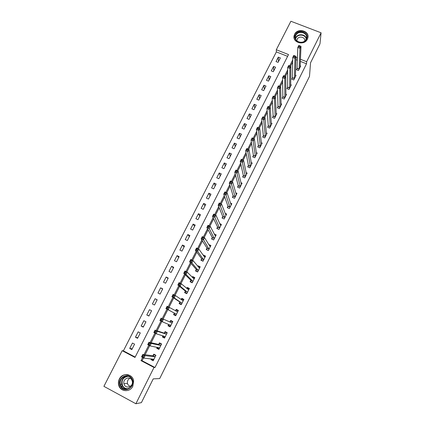 <?xml version="1.0" encoding="UTF-8"?>
<svg xmlns="http://www.w3.org/2000/svg" width="425" height="425" viewBox="0 0 425 425"><rect width="100%" height="100%" fill="white"/><g stroke="black" fill="none" stroke-linecap="round" stroke-linejoin="round"><path stroke-width="0.64" d="M307.371 39.212C304.358 45.98 292.108 42.638 294.121 35.636L294.615 34.287C297.665 27.492 310 30.945 307.817 38.027L307.371 39.212M132.818 386.24C129.88 392.78 119.919 391.786 118.633 384.859C118.187 382.829 118.426 380.874 119.356 378.988C122.427 372.22 132.818 373.665 133.641 381.013L132.818 386.24M321.093 32.794L319.972 43.844L310.537 62.81L309.49 76.388L159.688 378.59L153.234 378.866L141.403 402.629L135.883 403.75L103.907 386.346L122.172 350.683L134.985 357.441L288.522 54.57L276.293 49.752L290.891 21.25L321.093 32.794L306.653 61.715L300.433 59.266M287.619 56.35L276.362 51.908L123.383 350.848L122.172 350.683M276.362 51.908L276.293 49.752M123.383 350.848L135.177 357.069M131.824 349.562L134.582 344.149L132.462 343.044L129.705 348.447L131.824 349.562M137.557 338.305L140.292 332.934L138.178 331.84L135.442 337.206L137.557 338.305M143.246 327.133L145.961 321.799L143.852 320.716L141.132 326.044L143.246 327.133M148.893 316.041L151.592 310.744L149.483 309.676L146.784 314.967L148.893 316.041M154.503 305.028L157.181 299.768L155.077 298.711L152.4 303.965L154.503 305.028M160.071 294.089L162.732 288.867L160.629 287.826L157.972 293.038L160.071 294.089M165.601 283.231L168.242 278.046L166.143 277.015L163.503 282.195L165.601 283.231M171.094 272.452L173.713 267.298L171.62 266.278L168.996 271.421L171.094 272.452M176.545 261.742L179.148 256.631L177.055 255.622L174.452 260.727L176.545 261.742M181.958 251.111L184.54 246.038L182.458 245.039L179.871 250.107L181.958 251.111M187.335 240.555L189.901 235.514L187.818 234.526L185.247 239.562L187.335 240.555M192.674 230.074L195.224 225.064L193.141 224.092L190.591 229.091L192.674 230.074M197.976 219.661L200.504 214.689L198.427 213.727L195.893 218.694L197.976 219.661M203.24 209.323L205.753 204.383L203.681 203.432L201.163 208.362L203.24 209.323M208.468 199.054L210.965 194.151L208.893 193.21L206.396 198.108L208.468 199.054M213.658 188.859L216.139 183.988L214.072 183.058L211.592 187.919L213.658 188.859M218.817 178.728L221.282 173.894L219.215 172.975L216.75 177.804L218.817 178.728M223.938 168.672L226.387 163.869L224.326 162.956L221.877 167.758L223.938 168.672M229.027 158.679L231.455 153.908L229.399 153.011L226.966 157.776L229.027 158.679M234.079 148.761L236.491 144.022L234.441 143.129L232.023 147.863L234.079 148.761M239.1 138.906L241.496 134.199L239.445 133.317L237.044 138.019L239.1 138.906M244.083 129.115L246.463 124.44L244.417 123.569L242.032 128.238L244.083 129.115M249.034 119.393L251.398 114.745L249.353 113.889L246.989 118.527L249.034 119.393M253.953 109.735L256.302 105.118L254.262 104.268L251.908 108.88L253.953 109.735M258.841 100.141L261.173 95.556L259.133 94.717L256.801 99.296L258.841 100.141M263.691 90.61L266.007 86.057L263.978 85.223L261.657 89.771L263.691 90.61M268.515 81.138L270.815 76.617L268.786 75.799L266.48 80.314L268.515 81.138M273.302 71.735L275.591 67.24L273.562 66.433L271.272 70.917L273.302 71.735M278.062 62.39L280.335 57.928L278.311 57.125L276.032 61.583L278.062 62.39M143.496 357.919L142.088 360.713L154.987 367.513L306.515 63.814L300.337 61.375M297.362 60.201L295.864 59.606M292.66 62.039L290.546 66.236M287.656 71.974L285.435 76.367M282.609 81.977L280.293 86.573M277.53 92.05L275.113 96.852M272.414 102.197L269.891 107.201M267.267 112.418L264.637 117.629M262.076 122.708L259.34 128.132M256.849 133.073L254.007 138.709M251.589 143.512L248.636 149.366M246.288 154.025L243.222 160.103M240.948 164.618L237.772 170.914M235.567 175.286L232.278 181.81M230.153 186.033L226.748 192.785M224.697 196.855L221.17 203.841M219.199 207.756L215.555 214.981M213.658 218.742L209.897 226.206M208.08 229.808L204.197 237.511M202.459 240.954L198.454 248.907M196.802 252.184L192.663 260.387M191.096 263.5L186.835 271.952M185.348 274.901L180.96 283.613M179.557 286.386L175.036 295.359M173.724 297.957L169.07 307.195M167.843 309.618L163.11 319.01M161.845 321.518L157.149 330.831M155.778 333.556L151.146 342.747M149.658 345.69L145.095 354.748M151.401 358.907L151.029 359.646L153.181 360.777L155.922 355.305L153.77 354.179L153.027 355.661M157.213 347.315L156.729 348.277L158.876 349.392L161.601 343.958L159.455 342.848L158.716 344.319M162.982 335.808L162.393 336.988L164.533 338.093L167.238 332.701L165.091 331.601L164.363 333.062M168.709 324.392L168.013 325.784L170.149 326.873L172.832 321.518L170.696 320.434L169.968 321.884M174.314 313.214L173.591 314.659L175.727 315.738L178.388 310.42L176.253 309.347L175.53 310.781L176.481 310.048L178.155 310.888M179.849 302.18L179.127 303.609L181.262 304.677L183.908 299.397L181.773 298.339L181.162 299.556M185.343 291.221L184.631 292.644L186.761 293.696L189.385 288.453L187.255 287.406L186.756 288.4M190.798 280.341L190.092 281.754L192.217 282.795L194.82 277.589L192.695 276.553L192.312 277.328M196.212 269.54L195.511 270.943L197.636 271.973L200.223 266.804L198.103 265.779L197.822 266.332M201.593 258.814L200.898 260.206L203.017 261.226L205.583 256.089L203.469 255.08L203.299 255.414M206.933 248.163L206.242 249.544L208.356 250.553L210.912 245.453L208.733 244.577M212.24 237.586L211.549 238.962L213.663 239.955L216.197 234.892L214.205 233.962M217.504 227.083L216.819 228.448L218.933 229.431L221.446 224.405L219.693 223.593M222.525 218.227L224.166 218.971L226.663 213.988L225.096 213.27M224.161 218.981L222.057 218.009L222.737 216.654M227.928 206.295L227.253 207.639L229.357 208.601L231.837 203.649L230.424 203.007M233.086 196.01L232.417 197.349L234.515 198.294L236.98 193.375L235.694 192.796M238.207 185.799L237.543 187.122L239.642 188.062L242.085 183.175L240.906 182.649M243.297 175.653L242.638 176.97L244.731 177.894L247.159 173.044L246.064 172.561M248.349 165.575L247.695 166.882L249.783 167.801L252.195 162.982L251.18 162.536M253.369 155.571L252.716 156.867L254.803 157.776L257.199 152.989L256.248 152.575M258.352 145.632L257.704 146.923L259.787 147.815L262.167 143.06L261.279 142.683M263.298 135.761L262.661 137.041L264.738 137.928L267.102 133.206L266.268 132.85M268.217 125.954L267.58 127.224L269.657 128.1L272.005 123.409L271.214 123.08M273.1 116.216L272.467 117.481L274.539 118.347L276.872 113.682L276.128 113.374M277.955 106.542L277.323 107.796L279.39 108.651L281.711 104.024L280.999 103.732M282.774 96.932L282.147 98.18L284.213 99.025L286.514 94.424L285.839 94.153M287.56 87.385L286.939 88.623L289 89.463L291.284 84.894L290.642 84.633M292.315 77.902L291.699 79.135L293.755 79.964L296.028 75.422L295.412 75.177M297.038 68.483L296.422 69.705L298.478 70.523L300.735 66.018L300.146 65.785M306.515 63.814L306.653 61.715M154.987 367.513L153.999 367.471L135.883 403.75M142.603 357.452L141.004 360.618L153.999 367.471M292.703 59.936L289.696 65.896M287.661 69.928L284.585 76.027M282.582 79.996L279.438 86.227M277.467 90.132L274.258 96.496M272.319 100.337L269.036 106.845M267.134 110.622L263.776 117.268M261.906 120.976L258.48 127.766M256.647 131.41L253.146 138.343M251.345 141.913L247.775 148.994M246.006 152.495L242.362 159.726M240.63 163.157L236.906 170.531M235.211 173.894L231.413 181.422M229.755 184.71L225.877 192.392M224.257 195.606L220.304 203.442M218.721 206.582L214.683 214.577M213.137 217.643L209.026 225.797M207.517 228.783L203.32 237.102M201.859 240.003L197.577 248.487M196.153 251.313L191.787 259.962M190.405 262.708L185.953 271.527M184.609 274.183L180.078 283.178M178.776 285.754L174.154 294.918M172.895 297.41L168.183 306.749M166.972 309.15L162.201 318.612M160.958 321.066L156.193 330.517M154.891 333.099L150.137 342.518M148.771 345.228L144.038 354.609M297.436 58.082L295.928 57.492M142.088 360.713L141.004 360.618M152.942 359.837L151.029 359.646M132.191 348.84L129.705 348.447M278.428 61.667L278.311 57.125M273.753 70.853L273.562 66.433M269.046 80.097L268.786 75.799M264.308 89.404L263.978 85.223M259.537 98.77L259.133 94.717M254.734 108.194L254.262 104.268M249.9 117.688L249.353 113.889M245.039 127.24L244.417 123.569M240.141 136.855L239.445 133.317M235.211 146.535L234.441 143.129M230.249 156.278L229.399 153.011M225.255 166.09L224.326 162.956M220.224 175.966L219.215 172.975M215.162 185.906L214.072 183.058M210.067 195.92L208.893 193.21M204.935 205.998L203.681 203.432M199.766 216.139L198.427 213.727M194.565 226.355L193.141 224.092M189.327 236.645L187.818 234.526M184.052 246.999L182.458 245.039M178.739 257.428L177.055 255.622M173.395 267.925L171.62 266.278M168.008 278.502L166.143 277.015M162.589 289.149L160.629 287.826M157.128 299.869L155.077 298.711M148.978 315.876L146.784 314.967M143.422 326.788L141.132 326.044M137.827 337.774L135.442 337.206M158.998 348.712L156.729 348.277M164.746 337.673L162.393 336.988M170.25 326.676L168.013 325.784M178.325 310.542L176.253 309.347M183.738 299.737L181.773 298.339M186.931 288.548L187.441 288.187L189.104 289.011L187.255 287.406M194.071 277.966L192.695 276.553M199.187 267.097L198.103 265.779M204.361 256.344L203.469 255.08M209.546 245.698L208.792 244.455M121.837 386.872L121.821 386.118M151.805 358.95L153.505 360.134M155.04 354.843L154.094 354.71L155.778 355.592M143.735 355.996L142.811 355.507L142.311 356.49L143.236 356.979L143.735 355.996L145.095 355.656L143.857 358.11L141.552 356.899L142.789 354.45L145.095 355.656L155.178 356.788M153.924 359.29L143.857 358.11L143.236 356.979M142.811 355.507L142.789 354.45L152.873 355.757L154.094 354.71M142.311 356.49L141.552 356.899M157.484 347.368L157.494 347.932L159.173 348.803M161.234 343.772L159.752 343.421L161.431 344.293M149.908 343.756L148.984 343.278L148.49 344.25L149.414 344.733L149.908 343.756L151.247 343.442L150.02 345.881L147.719 344.68L148.947 342.252L151.247 343.442L160.863 345.429M159.614 347.921L150.02 345.881L149.414 344.733M148.984 343.278L148.947 342.252L158.567 344.409L159.752 343.421M148.49 344.25L147.719 344.68M163.126 335.856L163.126 336.69L164.804 337.556M167.174 332.828L165.367 332.217L167.046 333.078M156.033 331.612L155.109 331.139L154.62 332.106L155.545 332.578L156.033 331.612L157.356 331.33L156.14 333.742L153.839 332.562L155.056 330.145L157.356 331.33L166.504 334.162M165.267 336.627L156.14 333.742L155.545 332.578M155.109 331.139L155.056 330.145L164.215 333.142L165.367 332.217M154.62 332.106L153.839 332.562M168.736 324.402L168.72 325.534L170.393 326.384M172.662 321.863L170.946 321.093L172.619 321.943M162.106 319.563L161.187 319.095L160.703 320.057L161.622 320.524L162.106 319.563L163.413 319.303L162.207 321.704L159.912 320.535L161.123 318.139L172.109 322.968M170.877 325.422L162.207 321.704L161.622 320.524M161.187 319.095L161.123 318.139L169.825 321.953L170.946 321.093M160.703 320.057L159.912 320.535M175.934 315.323L174.271 314.452L175.945 315.297M174.271 314.452L174.287 313.06L165.936 308.598L167.137 306.223L177.666 311.86M168.141 307.61L169.426 307.376L168.231 309.751L165.936 308.598L166.738 308.098L167.657 308.561L168.141 307.61L167.222 307.147L166.738 308.098M176.449 314.293L168.231 309.751L167.657 308.561M167.137 306.223L167.222 307.147M131.92 378.723C136.659 386.043 124.748 394.214 120.599 386.468C115.935 379.132 127.75 371.057 131.92 378.723M121.146 386.171C124.249 392.126 133.859 387.94 132.43 381.257L131.617 379.004C128.371 372.906 118.564 377.57 120.424 384.338L121.146 386.171M130.05 386.511L127.973 384.752L127.463 383.446C127.123 381.145 127.936 379.413 129.891 378.255M124.435 385.007C126.639 389.215 133.423 386.224 132.372 381.507L131.808 379.961C129.535 375.679 122.644 378.919 123.914 383.674L124.435 385.007M128.339 374.792C123.011 373.171 117.337 379.174 118.878 384.827L119.76 387.042C121.954 390.277 124.907 391.324 128.621 390.187M295.46 34.977C298.424 28.507 309.963 32.927 306.489 39.238C303.514 45.767 291.938 41.257 295.46 34.977M306.064 39.302L306.425 38.34C308.157 32.683 298.297 29.925 295.864 35.36L295.471 36.428C293.85 42.032 303.652 44.721 306.064 39.302M304.741 40.959C305.511 37.087 298.855 35.519 297.224 39.185L296.873 40.858M307.865 37.841C309.288 30.998 297.532 28.209 294.647 34.664L294.026 37.666M181.358 304.481L179.786 303.455L181.459 304.289M181.252 299.62L181.98 299.078L183.648 299.907M179.786 303.455L179.823 302.021L171.918 296.756L173.108 294.397L175.392 295.534L183.191 300.826M174.123 295.742L175.392 295.534L174.202 297.898L171.918 296.756L172.731 296.236L173.644 296.687L174.123 295.742L173.203 295.29L172.731 296.236M181.98 303.243L174.202 297.898L173.644 296.687M173.108 294.397L173.203 295.29M186.665 293.648L185.263 292.533L186.931 293.362M185.263 292.533L185.321 291.056L177.852 285.005L179.031 282.662L181.316 283.788L188.673 289.877M180.062 283.969L181.316 283.788L180.136 286.131L177.852 285.005L178.67 284.458L179.589 284.909L180.062 283.969L179.143 283.523L178.67 284.458M187.473 292.272L180.136 286.131L179.589 284.909M179.031 282.662L179.143 283.523M191.473 282.434L190.697 281.69L192.36 282.508M192.557 277.578L192.86 277.376L194.523 278.189M190.697 281.69L190.782 280.171L183.743 273.344L184.912 271.017L187.191 272.127L194.119 279.002M185.953 272.287L187.191 272.127L186.017 274.454L183.743 273.344L184.572 272.776L185.481 273.222L185.953 272.287L185.04 271.846L184.572 272.776M192.923 281.382L186.017 274.454L185.481 273.222M184.912 271.017L185.04 271.846M196.562 271.453L196.095 270.922L197.758 271.729M198.135 266.709L199.904 267.442M196.095 270.922L196.201 269.36L189.587 261.768L190.751 259.462L193.024 260.557L199.522 268.202M191.803 260.695L193.024 260.557L191.861 262.868L189.587 261.768L190.421 261.178L191.335 261.619L191.803 260.695L190.889 260.254L190.421 261.178M198.337 270.571L191.861 262.868L191.335 261.619M190.751 259.462L190.889 260.254M201.737 260.61L201.455 260.233L203.113 261.03M203.75 256.057L205.243 256.769M201.455 260.233L201.583 258.628L195.383 250.282L196.541 247.993L198.81 249.077L204.887 257.481M197.604 249.188L198.81 249.077L197.657 251.366L195.383 250.282L196.233 249.672L197.142 250.107L197.604 249.188L196.695 248.758L196.233 249.672M203.713 259.829L197.657 251.366L197.142 250.107M196.541 247.993L196.695 248.758M206.948 249.879L208.431 250.405M209.36 245.613L210.55 246.176M206.773 249.618L206.927 247.966L201.142 238.882L202.289 236.613L204.553 237.681L210.221 246.835M203.363 237.772L204.553 237.681L203.41 239.955L201.142 238.882L201.997 238.25L202.906 238.68L203.363 237.772L202.454 237.341L201.997 238.25M209.052 249.167L202.906 238.68M202.289 236.613L202.454 237.341M212.155 239.243L213.717 239.854M214.848 235.2L215.815 235.652M212.059 239.073L212.234 237.384L206.853 227.566L207.99 225.314L210.253 226.371L215.512 236.263M209.079 226.44L210.253 226.371L209.116 228.623L206.853 227.566L207.719 226.918L208.622 227.343L209.079 226.44L208.17 226.015L207.719 226.918M214.349 238.579L208.622 227.343M207.99 225.314L208.17 226.015M217.35 228.692L218.96 229.373M220.251 224.83L221.048 225.202M217.308 228.602L217.51 226.876L212.521 216.341L213.653 214.104L215.911 215.146L220.766 225.765M214.752 215.188L215.911 215.146L214.784 217.382L212.521 216.341L213.393 215.666L214.301 216.086L214.752 215.188L213.849 214.774L213.393 215.666M219.613 228.066L214.301 216.086M213.653 214.104L213.849 214.774M225.579 214.519L226.243 214.827M222.519 218.206L222.742 216.442L218.153 205.195L219.273 202.975L221.526 204.005L225.983 215.342M220.384 204.027L221.526 204.005L220.405 206.226L218.153 205.195L219.029 204.505L219.932 204.914L220.384 204.027L219.481 203.612L219.029 204.505M224.841 217.627L219.932 204.914M219.273 202.975L219.481 203.612M230.844 204.266L231.402 204.521M227.699 207.846L227.938 206.077L223.736 194.129L224.852 191.93L227.099 192.945L231.168 204.988M225.972 192.945L227.099 192.945L225.988 195.149L223.736 194.129L224.623 193.423L225.526 193.827L225.972 192.945L225.069 192.536L224.623 193.423M230.031 207.257L225.526 193.827M224.852 191.93L225.069 192.536M236.056 194.076L236.523 194.289M232.847 197.54L233.097 195.787L229.282 183.148L230.387 180.965L232.634 181.969L236.311 194.708M231.519 181.948L232.634 181.969L231.529 184.158L229.282 183.148L230.175 182.421L231.078 182.824L231.519 181.948L230.621 181.544L230.175 182.421M235.184 196.961L231.078 182.824M230.387 180.965L230.621 181.544M241.219 183.945L241.613 184.121M237.963 187.308L238.223 185.566L234.786 172.252L235.88 170.08L238.122 171.073L241.427 184.498M237.028 171.031L238.122 171.073L237.028 173.246L234.786 172.252L235.689 171.503L236.587 171.902L237.028 171.031L236.125 170.632L235.689 171.503M240.306 186.734L236.587 171.902M235.88 170.08L236.125 170.632M246.335 173.883L246.665 174.027M243.042 177.151L243.318 175.413L240.247 161.431L241.336 159.274L243.573 160.257L246.5 174.356M242.489 160.193L243.573 160.257L242.489 162.414L240.247 161.431L241.156 160.666L242.053 161.059L242.489 160.193L241.591 159.8L241.156 160.666M245.39 176.577L242.053 161.059M241.336 159.274L241.591 159.8M251.409 163.88L251.685 164.002M248.088 167.057L248.37 165.33L245.671 150.689L246.75 148.553L248.986 149.52L251.542 164.284M247.918 149.435L248.986 149.52L247.908 151.661L245.671 150.689L246.59 149.903L247.483 150.296L247.918 149.435L247.021 149.048L246.59 149.903M250.437 166.494L247.483 150.296M246.75 148.553L247.021 149.048M253.098 157.032L253.39 155.322L251.058 140.027L252.126 137.902L254.357 138.858L256.551 154.286M253.305 138.757L254.357 138.858L253.289 140.988L251.058 140.027L251.977 139.225L252.875 139.607L253.305 138.757L252.407 138.375L251.977 139.225M255.452 156.474L252.875 139.607M252.126 137.902L252.407 138.375M258.076 147.082L258.379 145.377L256.402 129.444L257.465 127.335L259.691 128.281L261.524 144.351M258.65 128.159L259.691 128.281L258.628 130.39L256.402 129.444L257.332 128.621L258.225 129.003L258.65 128.159L257.757 127.776L257.332 128.621M260.435 146.524L258.225 129.003M257.465 127.335L257.757 127.776M263.017 137.195L263.335 135.495L261.704 118.936L262.762 116.843L264.988 117.773L266.464 134.481M263.957 117.635L264.988 117.773L263.93 119.871L261.704 118.936L262.645 118.097L263.537 118.474L263.957 117.635L263.064 117.257L262.645 118.097M265.381 136.643L263.537 118.474M262.762 116.843L263.064 117.257M267.931 127.373L268.255 125.688L266.974 108.502L268.021 106.425L270.242 107.344L271.368 124.679M269.227 107.185L270.242 107.344L269.195 109.427L266.974 108.502L267.92 107.647L268.807 108.019L269.227 107.185L268.34 106.813L267.92 107.647M270.295 126.831L269.195 109.427L268.807 108.019M268.021 106.425L268.34 106.813M272.808 117.619L273.142 115.94L272.202 98.143L273.243 96.082L275.458 96.99L276.239 114.947M274.46 96.81L275.458 96.99L274.417 99.057L272.202 98.143L273.153 97.272L274.04 97.638L274.46 96.81L273.572 96.448L273.153 97.272M275.172 117.082L274.417 99.057L274.04 97.638M273.243 96.082L273.572 96.448M277.658 107.934L277.993 106.261L277.397 87.863L278.428 85.813L280.638 86.716L281.084 105.278M279.655 86.514L280.638 86.716L279.608 88.761L277.397 87.863L278.354 86.976L279.241 87.338L279.655 86.514L278.768 86.153L278.354 86.976M280.022 107.397L279.608 88.761L279.241 87.338M278.428 85.813L278.768 86.153M282.471 98.313L282.816 96.65L282.551 77.653L283.576 75.618L285.786 76.505L285.892 95.673M284.808 76.287L285.786 76.505L284.761 78.545L282.551 77.653L283.512 76.75L284.399 77.106L284.808 76.287L283.927 75.932L283.512 76.75M284.835 97.777L284.761 78.545L284.399 77.106M283.576 75.618L283.927 75.932M287.252 88.751L287.608 87.098L287.667 67.517L288.687 65.498L290.891 66.374L290.668 86.132M289.93 66.135L290.891 66.374L289.871 68.393L287.667 67.517L288.639 66.597L289.521 66.948L289.93 66.135L289.048 65.785L288.639 66.597M289.622 88.219L289.871 68.393L289.521 66.948M288.687 65.498L289.048 65.785M292.007 79.257L292.363 77.61L292.751 57.449L293.765 55.447L295.965 56.312L295.412 76.654M295.014 56.057L295.965 56.312L294.95 58.321L292.751 57.449L293.728 56.514L294.61 56.86L295.014 56.057L294.132 55.712L293.728 56.514M294.371 78.731L294.95 58.321L294.61 56.86M293.765 55.447L294.132 55.712M296.724 69.828L297.091 68.186L297.797 47.457L298.802 45.464L300.996 46.32L300.124 67.235M300.061 46.049L300.996 46.32L299.992 48.312L297.797 47.457L298.78 46.506L299.662 46.846L300.061 46.049L299.184 45.709L298.78 46.506M299.094 69.302L299.992 48.312L299.662 46.846M298.802 45.464L299.184 45.709M155.024 356.883L152.873 355.757M155.13 356.83L152.979 355.704M160.714 345.52L158.567 344.409M160.815 345.472L158.668 344.362M165.267 336.579L164.916 336.393M166.361 334.241L164.215 333.142M166.457 334.199L164.316 333.099M170.882 325.364L170.064 324.95M171.966 323.043L169.825 321.953M172.061 323.005L169.92 321.916M176.449 314.234L174.314 313.161M176.423 314.139L174.287 313.06M177.623 311.892L176.216 311.185M127.357 388.971C125.232 388.886 123.59 387.919 122.432 386.07L121.715 384.248C121.263 379.897 123.069 377.193 127.128 376.136M128.063 376.295C122.767 377.416 120.987 380.63 122.724 385.942C124.047 387.998 125.901 388.918 128.292 388.7M295.476 38.505L295.8 37.692C297.75 33.315 305.633 34.011 306.34 38.643M306.175 39.068C305.665 34.478 297.877 33.66 295.959 37.979L295.603 38.93M181.985 303.184L179.849 302.122M181.958 303.083L179.823 302.021M183.148 300.858L182.718 300.645M187.478 292.214L185.348 291.162M187.452 292.108L185.321 291.056M192.929 281.323L190.804 280.282M192.907 281.212L190.782 280.171M198.342 270.507L196.222 269.477M198.326 270.39L196.201 269.36M203.718 259.765L201.599 258.751M203.708 259.643L201.583 258.628M209.058 249.103L206.943 248.099M209.047 248.976L206.927 247.966M214.359 238.515L212.245 237.522M214.349 238.383L212.234 237.384M219.624 227.997L217.515 227.014M219.619 227.858L217.51 226.876M224.852 217.558L222.742 216.585M224.846 217.414L222.742 216.442M230.042 207.188L227.938 206.226M230.042 207.039L227.938 206.077M235.195 196.887L233.097 195.941M235.2 196.732L233.097 195.787M240.316 186.66L238.223 185.72M240.322 186.501L238.223 185.566M245.4 176.502L243.307 175.578M245.411 176.343L243.318 175.413M250.452 166.414L248.365 165.5M250.463 166.249L248.37 165.33M255.468 156.395L253.38 155.492M255.478 156.225L253.39 155.322M260.451 146.444L258.368 145.552M260.461 146.269L258.379 145.377M265.397 136.563L263.319 135.676M265.413 136.383L263.335 135.495M270.311 126.746L268.233 125.869M270.332 126.565L268.255 125.688M275.193 116.997L273.121 116.131M275.214 116.806L273.142 115.94M280.038 107.312L277.971 106.457M280.064 107.121L277.993 106.261M284.856 97.692L282.79 96.847M284.883 97.495L282.816 96.65M289.638 88.134L287.576 87.295M289.669 87.933L287.608 87.098M294.392 78.641L292.331 77.812M294.424 78.439L292.363 77.61M299.115 69.211L297.059 68.393M299.147 69.004L297.091 68.186M155.088 356.862L152.942 355.736M160.783 345.498L158.637 344.388M166.43 334.22L164.289 333.12M172.04 323.021L169.899 321.932M177.607 311.902L176.556 311.376M127.484 388.944C125.455 388.949 123.771 387.993 122.448 386.07L121.715 384.248L120.424 384.338M121.81 384.625L122.14 384.604M123.914 383.674L127.463 383.446M295.423 38.261L295.471 36.428M296.953 39.923L296.921 40.906M183.138 300.868L182.782 300.688"/></g></svg>
